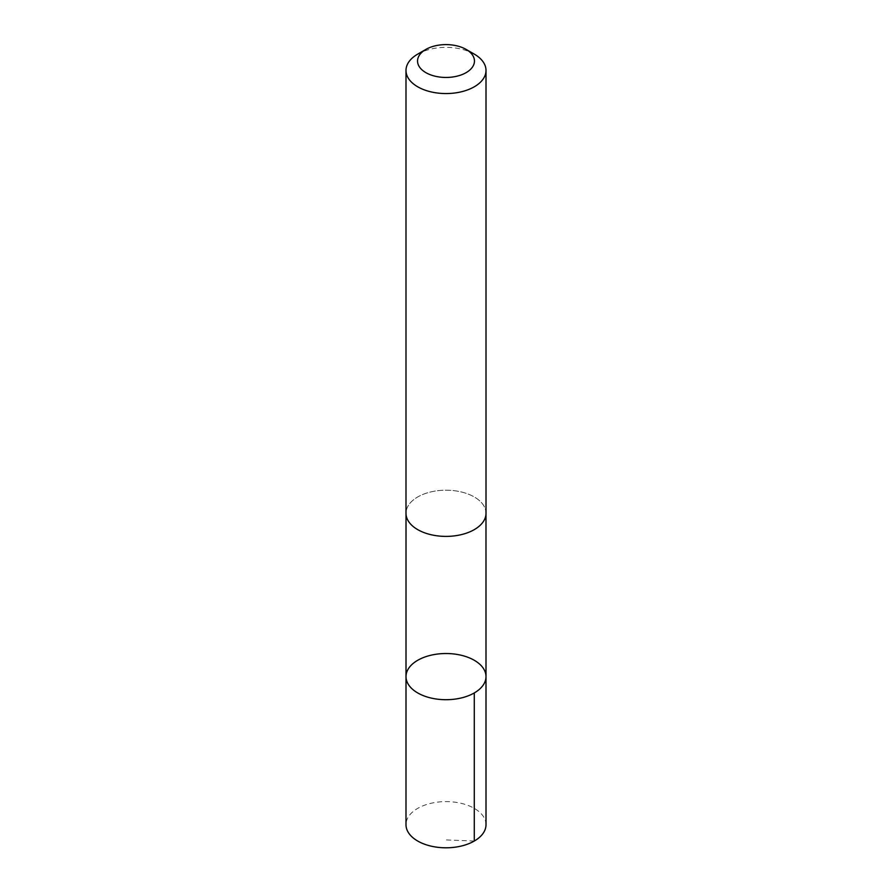 <?xml version="1.0" encoding="UTF-8"?>
<svg xmlns="http://www.w3.org/2000/svg" width="892" height="892" viewBox="0 0 892 892"><rect width="100%" height="100%" fill="white"/><g stroke="black" fill="none" stroke-linecap="round" stroke-linejoin="round"><path stroke-width="0.67" stroke-dasharray="4.46 3.34" d="M486.006 824.699A40.006 23.092 0 0 0 473.908 808.152A40.006 23.092 0 0 0 430.446 803.424A40.006 23.092 0 0 0 405.994 824.699M418.103 529.837A39.984 23.092 0 0 0 461.554 534.564A39.984 23.092 0 0 0 485.984 513.29A39.984 23.092 0 0 0 473.897 496.755A39.984 23.092 0 0 0 430.446 492.027A39.984 23.092 0 0 0 406.016 513.29A39.984 23.092 0 0 0 418.103 529.837M406.005 676.615A39.995 23.092 180 0 1 446 653.524A39.995 23.092 180 0 1 485.995 676.615M486.006 513.301A40.006 23.092 0 0 0 473.908 496.744A40.006 23.092 0 0 0 430.446 492.016A40.006 23.092 0 0 0 405.994 513.301M474.288 54.122A40.006 23.092 0 0 0 473.908 53.91A40.006 23.092 0 0 0 417.712 54.122M474.288 841.033L446 839.929M406.016 513.29L406.016 513.937M485.984 513.29L485.984 513.937"/><path stroke-width="1.34" d="M418.103 693.162A39.995 23.092 180 0 1 406.005 676.615A39.995 23.092 180 0 1 446 653.524A39.995 23.092 180 0 1 485.995 676.615A39.995 23.092 180 0 1 461.554 697.89A39.995 23.092 180 0 1 418.103 693.162A39.995 23.092 180 0 1 406.005 676.615L405.994 824.699A40.006 23.092 0 0 0 418.092 841.256A40.006 23.092 0 0 0 461.554 845.984A40.006 23.092 0 0 0 486.006 824.699L485.995 676.615A39.995 23.092 180 0 1 461.554 697.89A39.995 23.092 180 0 1 418.103 693.162M425.874 49.417L417.712 54.122A40.006 23.092 0 0 0 405.994 70.457L405.994 513.301A40.006 23.092 0 0 0 446 536.393A40.006 23.092 0 0 0 486.006 513.301L486.006 70.457A40.006 23.092 0 0 0 474.288 54.122L466.126 49.417A28.455 16.424 0 0 0 465.847 49.261A28.455 16.424 0 0 0 425.874 49.417A28.455 16.424 0 0 0 425.874 72.642A28.455 16.424 0 0 0 466.126 72.642A28.455 16.424 0 0 0 466.126 49.417M405.994 70.457A40.006 23.092 0 0 0 446 93.56A40.006 23.092 0 0 0 486.006 70.457M474.288 692.939L474.288 841.033M406.016 513.937L406.005 676.615M485.984 513.937L485.995 676.615"/></g></svg>
